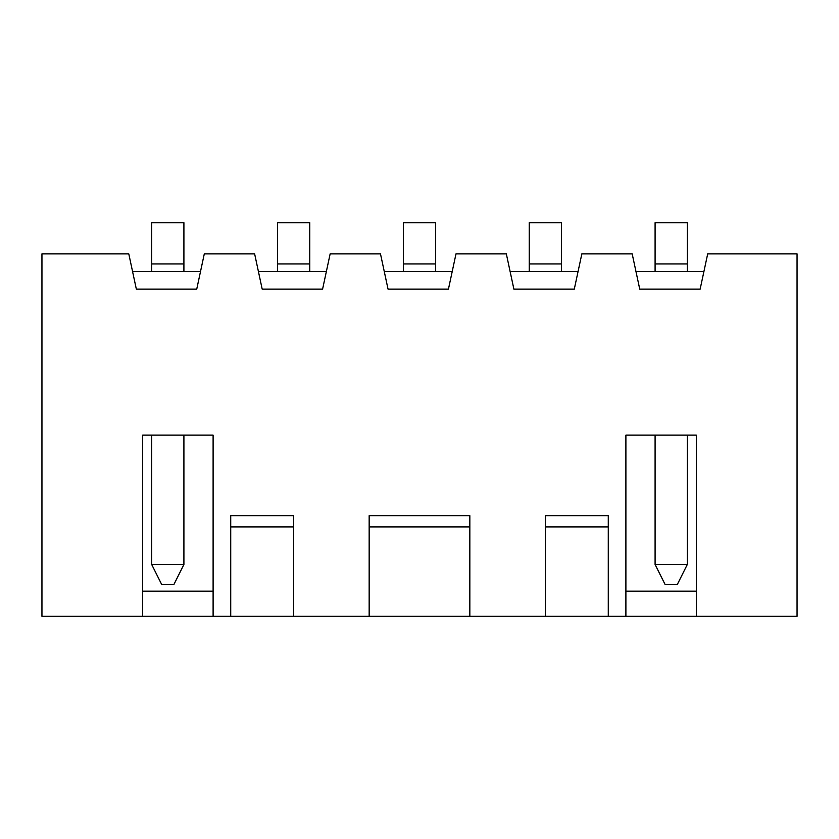<?xml version="1.0" encoding="UTF-8"?>
<svg xmlns="http://www.w3.org/2000/svg" width="839" height="839" viewBox="0 0 839 839"><rect width="100%" height="100%" fill="white"/><g stroke="black" fill="none" stroke-linecap="round" stroke-linejoin="round"><path stroke-width="1.26" d="M635.962 271.5L703.921 271.5M384.262 271.5L452.221 271.5M132.562 271.5L200.521 271.5M510.112 271.5L578.071 271.5M258.412 271.5L326.371 271.5M142.63 616.329L142.63 435.105L213.106 435.105L213.106 616.329L41.95 616.329L41.95 253.881L128.787 253.881L136.338 289.119L196.746 289.119L204.297 253.881L254.637 253.881L262.188 289.119L322.596 289.119L330.147 253.881L380.487 253.881L388.038 289.119L448.446 289.119L455.997 253.881L506.337 253.881L513.888 289.119L574.296 289.119L581.846 253.881L632.187 253.881L639.738 289.119L700.146 289.119L707.697 253.881L797.05 253.881L797.05 616.329L608.275 616.329L608.275 515.649L545.35 515.649L545.35 616.329L608.275 616.329M545.35 616.329L469.84 616.329L469.84 526.902L369.16 526.902L369.16 616.329L469.84 616.329M369.16 616.329L293.65 616.329L293.65 515.649L230.725 515.649L230.725 616.329L293.65 616.329M213.106 616.329L230.725 616.329M625.894 616.329L625.894 435.105L696.37 435.105L696.37 616.329M142.63 591.159L213.106 591.159M625.894 591.159L696.37 591.159M469.84 526.902L469.84 515.649L369.16 515.649L369.16 526.902M608.275 526.902L545.35 526.902M293.65 526.902L230.725 526.902M277.541 271.5L277.541 222.671L309.759 222.671L309.759 271.5M529.241 271.5L529.241 222.671L561.459 222.671L561.459 271.5M151.691 271.5L151.691 222.671L183.909 222.671L183.909 271.5M183.909 435.105L183.909 564.479L151.691 564.479L161.759 584.615L173.841 584.615L183.909 564.479M151.691 435.105L151.691 564.479M403.391 271.5L403.391 222.671L435.609 222.671L435.609 271.5M655.091 271.5L655.091 222.671L687.309 222.671L687.309 271.5M687.309 435.105L687.309 564.479L655.091 564.479L665.159 584.615L677.241 584.615L687.309 564.479M655.091 435.105L655.091 564.479M277.541 263.949L309.759 263.949M529.241 263.949L561.459 263.949M151.691 263.949L183.909 263.949M403.391 263.949L435.609 263.949M655.091 263.949L687.309 263.949"/></g></svg>

